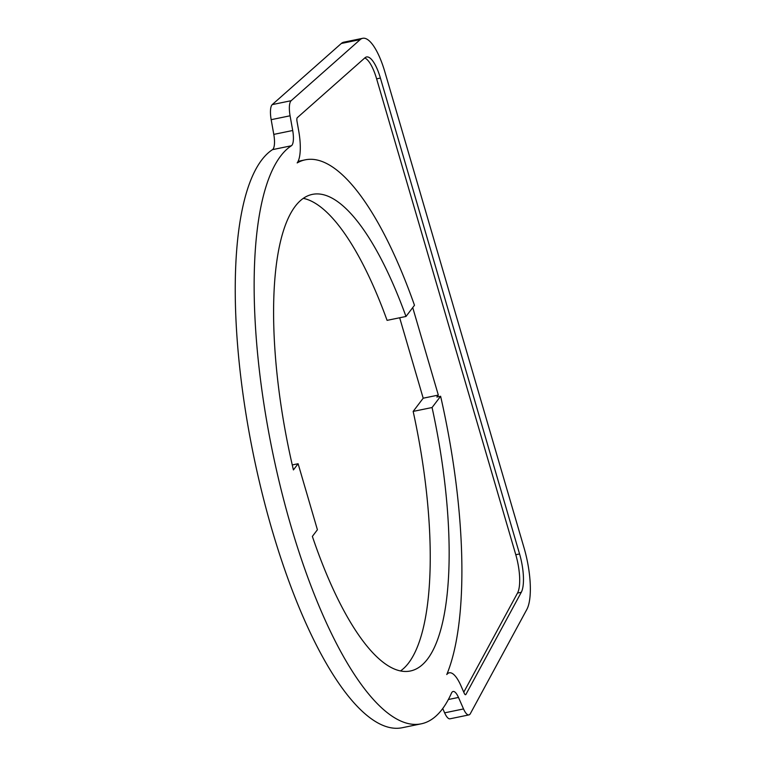 <?xml version="1.0" encoding="UTF-8"?>
<svg xmlns="http://www.w3.org/2000/svg" width="766" height="766" viewBox="0 0 766 766"><rect width="100%" height="100%" fill="white"/><g stroke="black" fill="none" stroke-linecap="round" stroke-linejoin="round"><path stroke-width="1.15" d="M412.73 307.587L438.324 395.093L436.84 397.047L440.622 396.271L432.072 407.522A243.291 74.388 -101.6 0 1 427.562 659.038A243.291 74.388 -101.6 0 1 410.413 670.987A243.291 74.388 -101.6 0 1 312.365 536.401L317.411 529.756L298.108 463.736L293.416 469.922A243.291 74.388 -101.6 0 1 295.188 206.341A243.291 74.388 -101.6 0 1 312.337 194.392A243.291 74.388 -101.6 0 1 405.99 316.463L387.079 320.36A243.291 74.388 78.4 0 0 303.298 198.356M364.76 57.977A31.626 9.671 -101.6 0 1 376.623 78.841L515.786 554.728A31.626 9.671 -101.6 0 1 517.51 593.066L463.775 692.186M405.99 316.463L414.483 305.28A278.565 85.179 78.4 0 0 305.222 159.835L301.44 160.621A278.565 85.179 78.4 0 0 297.993 161.578M438.324 395.093L423.196 398.205L399.67 317.766M292.698 130.498L290.084 115.79A16.22 4.96 -101.6 0 1 291.147 100.71L360.212 39.593A50.69 15.502 -101.6 0 1 362.691 38.3A50.69 15.502 -101.6 0 1 384.934 72.109L524.088 547.996A50.69 15.502 -101.6 0 1 526.845 609.43L470.372 713.615A16.22 4.96 -101.6 0 1 468.907 714.908A16.22 4.96 -101.6 0 1 463.535 708.943L458.48 697.443A16.22 4.96 78.4 0 0 453.108 691.478A16.22 4.96 78.4 0 0 451.461 693.144A297.218 90.876 -101.6 0 1 431.354 719.619A297.218 90.876 -101.6 0 1 421.281 723.813A297.218 90.876 -101.6 0 1 276.047 468.16A297.218 90.876 -101.6 0 1 291.386 145.76A16.22 4.96 78.4 0 0 292.698 130.498L273.788 134.395A16.22 4.96 -101.6 0 1 272.485 149.648A297.218 90.876 78.4 0 0 257.146 472.057A297.218 90.876 78.4 0 0 402.37 727.7L421.281 723.813M362.691 38.3L343.781 42.187A50.69 15.502 78.4 0 0 341.31 43.48L272.236 104.607A16.22 4.96 78.4 0 0 271.174 119.678L273.788 134.395M442.738 708.531L444.625 712.84A16.22 4.96 78.4 0 0 450.006 718.805L468.907 714.908M292.258 464.943L298.108 463.736M400.541 670.92A243.291 74.388 78.4 0 0 408.651 662.925A243.291 74.388 78.4 0 0 413.161 411.409L432.072 407.522M413.161 411.409L423.196 398.205M305.222 159.835A278.565 85.179 78.4 0 0 297.17 162.919A35.274 10.791 78.4 0 0 298.721 130.967L297.026 121.449A4.05 1.235 -101.6 0 1 297.294 117.677L364.989 57.776A31.626 9.671 -101.6 0 1 366.531 56.971A31.626 9.671 -101.6 0 1 380.405 78.065L519.568 553.952A31.626 9.671 -101.6 0 1 521.292 592.281L465.939 694.398A4.05 1.235 -101.6 0 1 465.575 694.714A4.05 1.235 -101.6 0 1 464.225 693.23L460.96 685.781A35.274 10.791 78.4 0 0 449.269 672.807A35.274 10.791 78.4 0 0 446.779 674.54A278.565 85.179 78.4 0 0 440.622 396.271M271.174 119.678L290.084 115.79M272.236 104.607L291.147 100.71M341.31 43.48L360.212 39.593M444.625 712.84L463.535 708.943M448.359 699.521L458.48 697.443M465.106 694.561L465.939 694.398M517.51 593.066L521.292 592.281M515.786 554.728L519.568 553.952M376.623 78.841L380.405 78.065M272.485 149.648L291.386 145.76M447.325 673.209L449.269 672.807"/></g></svg>
